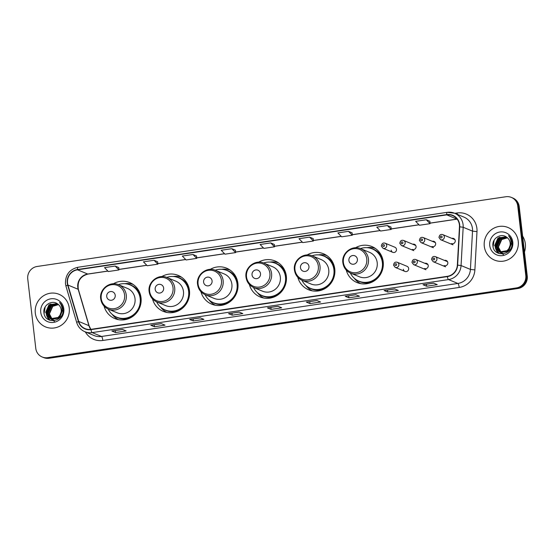 <?xml version="1.0" encoding="UTF-8"?>
<svg xmlns="http://www.w3.org/2000/svg" width="555" height="555" viewBox="0 0 555 555"><rect width="100%" height="100%" fill="white"/><g stroke="black" fill="none" stroke-linecap="round" stroke-linejoin="round"><path stroke-width="0.83" d="M346.251 270.105A19.48 18.759 -67.5 0 0 357.025 282.557A19.48 18.759 -67.5 0 0 383.207 261.773A19.48 18.759 -67.5 0 0 371.919 246.559A19.48 18.759 -67.5 0 0 355.498 247.766M297.82 277.313A19.48 18.759 -67.5 0 0 308.587 289.765A19.48 18.759 -67.5 0 0 334.776 268.981A19.48 18.759 -67.5 0 0 323.482 253.767A19.48 18.759 -67.5 0 0 307.061 254.974M249.382 284.521A19.48 18.759 -67.5 0 0 260.156 296.974A19.48 18.759 -67.5 0 0 286.338 276.182A19.48 18.759 -67.5 0 0 275.051 260.975A19.48 18.759 -67.5 0 0 258.63 262.175M200.952 291.722A19.48 18.759 -67.5 0 0 211.719 304.175A19.48 18.759 -67.5 0 0 237.901 283.39A19.48 18.759 -67.5 0 0 226.613 268.176A19.48 18.759 -67.5 0 0 210.192 269.383M152.514 298.93A19.48 18.759 -67.5 0 0 163.288 311.383A19.48 18.759 -67.5 0 0 189.47 290.598A19.48 18.759 -67.5 0 0 178.183 275.384A19.48 18.759 -67.5 0 0 161.762 276.591M104.083 306.138A19.48 18.759 -67.5 0 0 114.85 318.591A19.48 18.759 -67.5 0 0 141.032 297.806A19.48 18.759 -67.5 0 0 129.745 282.592A19.48 18.759 -67.5 0 0 113.324 283.799M403.353 269.265A2.754 2.657 -67.5 0 0 404.949 271.416A2.754 2.657 -67.5 0 0 408.653 268.474A2.754 2.657 -67.5 0 0 407.058 266.324L397.283 262.279A2.754 2.657 112.5 0 1 398.879 264.43A2.754 2.657 112.5 0 1 395.174 267.371L404.949 271.416M424.533 268.502A2.754 2.657 -67.5 0 0 428.238 265.561A2.754 2.657 -67.5 0 0 424.901 263.327M444.118 265.588A2.754 2.657 -67.5 0 0 447.823 262.647A2.754 2.657 -67.5 0 0 444.486 260.413M391.178 250.173A2.754 2.657 -67.5 0 0 392.78 252.324A2.754 2.657 -67.5 0 0 396.485 249.382A2.754 2.657 -67.5 0 0 394.882 247.232L385.114 243.187A2.754 2.657 112.5 0 1 386.71 245.338A2.754 2.657 112.5 0 1 383.006 248.279L381.347 246.08C381.757 243.555 383.012 242.59 385.114 243.187M412.365 249.41A2.754 2.657 -67.5 0 0 416.07 246.469A2.754 2.657 -67.5 0 0 412.733 244.235M431.95 246.496A2.754 2.657 -67.5 0 0 435.654 243.555A2.754 2.657 -67.5 0 0 432.317 241.321M451.534 243.583A2.754 2.657 -67.5 0 0 455.239 240.641A2.754 2.657 -67.5 0 0 451.902 238.407M42.18 356.99L43.637 357.593A11.024 10.621 -67.5 0 0 49.111 358.259L517.898 288.517A11.024 10.621 -67.5 0 0 527.25 276.085L519.216 206.62A11.024 10.621 -67.5 0 0 512.82 198.01L512.092 197.705A11.024 10.621 -67.5 0 1 518.481 206.321A11.024 10.621 -67.5 0 0 512.092 197.705L511.363 197.407A11.024 10.621 -67.5 0 0 505.889 196.741L37.102 266.483A11.024 10.621 -67.5 0 0 27.75 278.915L35.784 348.38A11.024 10.621 -67.5 0 0 42.18 356.99A11.024 10.621 -67.5 0 0 47.647 357.656L516.441 287.913A11.024 10.621 -67.5 0 0 525.786 275.481L517.753 206.016A11.024 10.621 -67.5 0 0 511.363 197.407M42.908 357.295A11.024 10.621 -67.5 0 0 48.382 357.954L517.17 288.212A11.024 10.621 -67.5 0 0 526.522 275.779L518.481 206.321L526.522 275.779A11.024 10.621 -67.5 0 1 517.17 288.212L48.382 357.954A11.024 10.621 -67.5 0 1 42.908 357.295M35.305 313.124A17.642 16.99 -67.5 0 0 45.531 326.902A17.642 16.99 -67.5 0 0 69.243 308.074A17.642 16.99 -67.5 0 0 59.017 294.296A17.642 16.99 -67.5 0 0 35.305 313.124A17.642 16.99 -67.5 0 0 45.531 326.902A17.642 16.99 -67.5 0 0 69.243 308.074A17.642 16.99 -67.5 0 0 59.017 294.296A17.642 16.99 -67.5 0 0 35.305 313.124M484.293 246.323A17.642 16.99 -67.5 0 0 494.519 260.101A17.642 16.99 -67.5 0 0 518.238 241.272A17.642 16.99 -67.5 0 0 508.012 227.495A17.642 16.99 -67.5 0 0 484.293 246.323A17.642 16.99 -67.5 0 0 494.519 260.101A17.642 16.99 -67.5 0 0 518.238 241.272A17.642 16.99 -67.5 0 0 508.012 227.495A17.642 16.99 -67.5 0 0 484.293 246.323M67.537 283.071A11.759 11.329 112.5 0 1 77.513 269.806L446.747 214.875A11.759 11.329 112.5 0 1 452.582 215.583A11.759 11.329 112.5 0 1 459.457 226.808L457.348 265.096A11.759 11.329 112.5 0 1 447.309 276.321L90.944 329.344A11.759 11.329 112.5 0 1 85.109 328.629A11.759 11.329 112.5 0 1 78.692 321.435L67.939 285.055A11.759 11.329 112.5 0 1 67.537 283.071M67.252 283.112A12.057 11.613 -67.5 0 0 67.668 285.145L78.422 321.525A12.057 11.613 -67.5 0 0 90.978 329.628L447.344 276.612A12.057 11.613 -67.5 0 0 457.632 265.11L459.741 226.815A12.057 11.613 -67.5 0 0 446.713 214.584L77.478 269.522A12.057 11.613 -67.5 0 0 67.252 283.112M352.106 232.857L348.484 231.338L337.884 232.92L341.672 236.819L352.279 235.237L352.106 232.836M313.214 238.643L309.6 237.124L298.992 238.705L302.787 242.604L313.388 241.023L313.214 238.622M118.77 267.572L115.156 266.053L104.548 267.628L108.336 271.534L118.943 269.952L118.77 267.552M157.662 261.787L154.04 260.267L143.44 261.842L147.228 265.748L157.835 264.166L157.662 261.766M274.33 244.429L270.708 242.91L260.101 244.491L263.896 248.39L274.503 246.808L274.33 244.408M355.824 294.726L359.473 296.231L348.866 297.813L345.217 296.301L355.824 294.726M394.709 288.94L398.365 290.445L387.758 292.027L384.102 290.515L394.709 288.94M433.601 283.154L437.25 284.666L426.649 286.241L422.993 284.729L433.601 283.154M239.156 312.083L242.806 313.589L232.198 315.171L228.549 313.658L239.156 312.083M200.265 317.869L203.921 319.375L193.313 320.957L189.657 319.444L200.265 317.869M161.373 323.655L165.029 325.161L154.422 326.742L150.773 325.23L161.373 323.655M122.489 329.434L126.138 330.947L115.537 332.528L111.881 331.016L122.489 329.434M316.933 300.512L320.589 302.017L309.981 303.599L306.325 302.087L316.933 300.512M278.041 306.298L281.697 307.803L271.09 309.385L267.441 307.872L278.041 306.298M387.376 225.552L376.769 227.134L380.563 231.033L391.171 229.458L390.991 227.05L387.376 225.552L391.171 229.458M426.268 219.766L415.66 221.348L419.448 225.247L430.056 223.672L429.882 221.265L426.268 219.766L430.056 223.672M231.824 248.696L221.216 250.277L225.004 254.176L235.611 252.594L235.438 250.194L231.824 248.696L235.611 252.594M192.932 254.481L182.324 256.056L186.119 259.962L196.72 258.38L196.546 255.98L192.932 254.481L196.72 258.38M271.09 309.385L270.861 307.394M267.538 307.886L278.097 306.318L267.559 307.879A2.942 0.687 -98.5 0 1 267.538 307.886A2.942 0.687 -98.5 0 1 267.441 307.872M309.981 303.599L309.752 301.608M306.422 302.1L316.981 300.532L306.45 302.093A2.942 0.687 -98.5 0 1 306.422 302.1A2.942 0.687 -98.5 0 1 306.325 302.087M115.537 332.528L115.301 330.537M111.978 331.03L122.537 329.462L112.006 331.023A2.942 0.687 -98.5 0 1 111.978 331.03A2.942 0.687 -98.5 0 1 111.881 331.016M154.422 326.742L154.193 324.751M150.87 325.244L161.429 323.676L150.891 325.237A2.942 0.687 -98.5 0 1 150.87 325.244A2.942 0.687 -98.5 0 1 150.773 325.23M193.313 320.957L193.084 318.965M189.754 319.458L200.313 317.89L189.782 319.451A2.942 0.687 -98.5 0 1 189.754 319.458A2.942 0.687 -98.5 0 1 189.657 319.444M232.198 315.171L231.969 313.18M239.205 312.097L228.667 313.665A2.942 0.687 -98.5 0 1 228.646 313.672A2.942 0.687 -98.5 0 1 228.549 313.658M426.649 286.241L426.413 284.25M433.649 283.168L423.118 284.736A2.942 0.687 -98.5 0 1 423.09 284.743A2.942 0.687 -98.5 0 1 422.993 284.729M387.758 292.027L387.529 290.036M394.758 288.954L384.226 290.522A2.942 0.687 -98.5 0 1 384.206 290.529A2.942 0.687 -98.5 0 1 384.102 290.515M348.866 297.813L348.637 295.822M345.314 296.315L355.873 294.747L345.335 296.308A2.942 0.687 -98.5 0 1 345.314 296.315A2.942 0.687 -98.5 0 1 345.217 296.301M270.708 242.91L274.503 246.808M154.04 260.267L157.835 264.166M115.156 266.053L118.943 269.952M309.6 237.124L313.388 241.023M348.484 231.338L352.279 235.237M54.036 320.318L52.919 319.736M53.176 319.937L52.767 319.701M52.628 319.618L52.232 319.347M52.101 319.25L49.124 313.79L52.496 306.193L58.358 304.508M53.891 320.256L53.467 320.055M52.78 319.652L52.392 319.375M52.26 319.271L49.416 313.908L52.787 306.311L58.483 304.612M52.878 319.84L52.156 319.527M52.017 319.451L51.601 319.222M51.469 319.139L47.966 313.311L51.337 305.715L57.852 304.112M52.732 319.777L52.309 319.576M52.17 319.5L51.761 319.257M51.622 319.174L48.257 313.429L51.622 305.833L57.984 304.209M62.209 310.21L59.225 317.966L50.998 319.042M50.859 318.972L46.807 312.833L50.172 305.236L57.394 303.793M62.5 310.335L59.517 318.091L51.428 319.236M51.573 319.298L51.15 319.09M51.004 319.021L47.092 312.951L50.463 305.354L57.498 303.869M59.919 315.316A8.311 8.006 -67.5 0 0 57.706 304.015C52.101 299.45 43.068 305.146 43.901 312.208C44.331 324.911 64.255 322.219 63.034 309.78L62.979 309.163C62.639 306.485 61.494 304.258 59.545 302.489C61.21 304.528 62.049 306.859 62.063 309.482L59.919 315.316L58.067 317.488L50.269 318.757L45.642 312.347L49.013 304.75L57.096 303.606M60.946 313.839L58.358 317.613L50.269 318.757M50.415 318.82L45.933 312.472L49.305 304.875L57.144 303.627M54.501 321.421L50.956 319.028M50.928 318.993L48.812 314.38M40.744 312.312A11.981 11.544 -67.5 0 0 53.641 322.393A11.981 11.544 -67.5 0 0 63.804 308.885A11.981 11.544 -67.5 0 0 50.907 298.798A11.981 11.544 -67.5 0 0 40.744 312.312M44.081 313.589L45.191 306.908M48.875 319.867L46.565 315.4M46.391 314.491L50.838 303.946M50.026 320.339L48.257 317.515M48.16 317.273L47.723 315.885M47.55 314.969L51.997 304.424M48.708 319.777L46.336 314.935M46.176 313.797L50.172 304.293M49.895 320.291L48.063 317.342M47.959 317.065L47.494 315.413M47.335 314.276L51.331 304.771M115.218 295.274A4.412 4.246 -67.5 0 0 110.473 291.562A4.412 4.246 -67.5 0 0 106.733 296.536A4.412 4.246 -67.5 0 0 111.472 300.248A4.412 4.246 -67.5 0 0 115.218 295.274M108.482 309.197L117.237 312.819A13.23 12.744 -67.5 0 0 135.025 298.694A13.23 12.744 -67.5 0 0 127.359 288.364L118.603 284.743C109.973 280.698 99.151 289.197 100.698 298.756C101.433 303.689 104.028 307.165 108.482 309.197A13.23 12.744 -67.5 0 0 126.269 295.073A13.23 12.744 -67.5 0 0 118.603 284.743M108.197 309.073A17.455 16.816 -67.5 0 0 116.716 317.176A17.455 16.816 -67.5 0 0 140.186 298.548A17.455 16.816 -67.5 0 0 130.071 284.909A17.455 16.816 -67.5 0 0 118.312 284.625M116.716 317.176L117.084 317.328A17.455 16.816 -67.5 0 0 140.554 298.694A17.455 16.816 -67.5 0 0 130.432 285.062L130.071 284.909M118.541 319.673A19.113 18.405 112.5 0 1 112.374 314.623L112.2 314.359M124.778 283.702A19.113 18.405 112.5 0 1 133.124 284.431M163.649 288.066A4.412 4.246 -67.5 0 0 158.903 284.354A4.412 4.246 -67.5 0 0 155.164 289.328A4.412 4.246 -67.5 0 0 159.909 293.04A4.412 4.246 -67.5 0 0 163.649 288.066M156.919 301.989L165.674 305.611A13.23 12.744 -67.5 0 0 183.462 291.493A13.23 12.744 -67.5 0 0 175.789 281.156L167.034 277.535C158.411 273.49 147.588 281.989 149.135 291.555C149.871 296.481 152.465 299.964 156.919 301.989A13.23 12.744 -67.5 0 0 174.707 287.872A13.23 12.744 -67.5 0 0 167.034 277.535M156.628 301.865A17.455 16.816 -67.5 0 0 165.154 309.967A17.455 16.816 -67.5 0 0 188.624 291.34A17.455 16.816 -67.5 0 0 178.502 277.708A17.455 16.816 -67.5 0 0 166.743 277.417M165.154 309.967L165.522 310.12A17.455 16.816 -67.5 0 0 188.984 291.493A17.455 16.816 -67.5 0 0 178.87 277.861L178.502 277.708M166.979 312.465A19.113 18.405 112.5 0 1 160.811 307.414L160.631 307.158M173.209 276.501A19.113 18.405 112.5 0 1 181.554 277.223M212.086 280.865A4.412 4.246 -67.5 0 0 207.341 277.153A4.412 4.246 -67.5 0 0 203.602 282.127A4.412 4.246 -67.5 0 0 208.347 285.832A4.412 4.246 -67.5 0 0 212.086 280.865M205.35 294.781L214.105 298.403A13.23 12.744 -67.5 0 0 231.893 284.285A13.23 12.744 -67.5 0 0 224.227 273.955L215.472 270.334C206.849 266.282 196.019 274.78 197.566 284.347C198.301 289.28 200.896 292.756 205.35 294.781A13.23 12.744 -67.5 0 0 223.138 280.663A13.23 12.744 -67.5 0 0 215.472 270.334M205.066 294.656A17.455 16.816 -67.5 0 0 213.585 302.766A17.455 16.816 -67.5 0 0 237.054 284.132A17.455 16.816 -67.5 0 0 226.94 270.5A17.455 16.816 -67.5 0 0 215.18 270.216M213.585 302.766L213.952 302.912A17.455 16.816 -67.5 0 0 237.422 284.285A17.455 16.816 -67.5 0 0 227.3 270.653L226.94 270.5M215.409 305.264A19.113 18.405 112.5 0 1 209.242 300.213L209.069 299.95M221.646 269.293A19.113 18.405 112.5 0 1 229.992 270.021M260.517 273.657A4.412 4.246 -67.5 0 0 255.772 269.945A4.412 4.246 -67.5 0 0 252.032 274.919A4.412 4.246 -67.5 0 0 256.778 278.631A4.412 4.246 -67.5 0 0 260.517 273.657M253.788 287.573L262.543 291.202A13.23 12.744 -67.5 0 0 280.33 277.077A13.23 12.744 -67.5 0 0 272.658 266.747L263.902 263.125C255.279 259.074 244.457 267.579 246.004 277.139C246.739 282.072 249.334 285.548 253.788 287.573A13.23 12.744 -67.5 0 0 271.575 273.455A13.23 12.744 -67.5 0 0 263.902 263.125M253.496 287.455A17.455 16.816 -67.5 0 0 262.022 295.558A17.455 16.816 -67.5 0 0 285.492 276.931A17.455 16.816 -67.5 0 0 275.37 263.292A17.455 16.816 -67.5 0 0 263.611 263.008M262.022 295.558L262.39 295.711A17.455 16.816 -67.5 0 0 285.853 277.077A17.455 16.816 -67.5 0 0 275.738 263.445L275.37 263.292M263.847 298.056A19.113 18.405 112.5 0 1 257.68 293.005L257.506 292.742M270.077 262.085A19.113 18.405 112.5 0 1 278.43 262.813M308.955 266.449A4.412 4.246 -67.5 0 0 304.209 262.737A4.412 4.246 -67.5 0 0 300.47 267.711A4.412 4.246 -67.5 0 0 305.215 271.423A4.412 4.246 -67.5 0 0 308.955 266.449M302.225 280.372L310.973 283.993A13.23 12.744 -67.5 0 0 328.761 269.876A13.23 12.744 -67.5 0 0 321.095 259.539L312.34 255.917C303.717 251.873 292.887 260.371 294.441 269.931C295.17 274.864 297.764 278.346 302.225 280.372A13.23 12.744 -67.5 0 0 320.006 266.254A13.23 12.744 -67.5 0 0 312.34 255.917M301.934 280.247A17.455 16.816 -67.5 0 0 310.46 288.35A17.455 16.816 -67.5 0 0 333.923 269.723A17.455 16.816 -67.5 0 0 323.808 256.091A17.455 16.816 -67.5 0 0 312.049 255.8M310.46 288.35L310.821 288.503A17.455 16.816 -67.5 0 0 334.29 269.876A17.455 16.816 -67.5 0 0 324.169 256.237L323.808 256.091M312.278 290.848A19.113 18.405 112.5 0 1 306.11 285.797L305.937 285.534M318.514 254.884A19.113 18.405 112.5 0 1 326.86 255.605M357.385 259.247A4.412 4.246 -67.5 0 0 352.64 255.536A4.412 4.246 -67.5 0 0 348.901 260.503A4.412 4.246 -67.5 0 0 353.646 264.215A4.412 4.246 -67.5 0 0 357.385 259.247M350.656 273.164L359.411 276.785A13.23 12.744 -67.5 0 0 377.199 262.668A13.23 12.744 -67.5 0 0 369.526 252.338L360.771 248.709C352.147 244.665 341.325 253.163 342.872 262.73C343.607 267.656 346.202 271.138 350.656 273.164A13.23 12.744 -67.5 0 0 368.444 259.046A13.23 12.744 -67.5 0 0 360.771 248.709M350.372 273.039A17.455 16.816 -67.5 0 0 358.891 281.149A17.455 16.816 -67.5 0 0 382.36 262.515A17.455 16.816 -67.5 0 0 372.238 248.883A17.455 16.816 -67.5 0 0 360.479 248.598M358.891 281.149L359.258 281.295A17.455 16.816 -67.5 0 0 382.721 262.668A17.455 16.816 -67.5 0 0 372.606 249.035L372.238 248.883M360.715 283.647A19.113 18.405 112.5 0 1 354.548 278.596L354.374 278.332M366.952 247.676A19.113 18.405 112.5 0 1 375.298 248.404M524.461 252.005A18.377 17.698 -67.5 0 0 525.335 243.811A18.377 17.698 -67.5 0 0 522.63 236.152M503.031 253.517L502.31 253.205M502.171 253.135L501.755 252.9M501.616 252.816L501.221 252.553M501.089 252.456L498.113 246.989L501.484 239.392L507.353 237.706M502.885 253.455L502.455 253.253M502.317 253.177L501.907 252.941M501.775 252.851L501.38 252.574M501.255 252.47L498.404 247.114L501.775 239.51L507.478 237.811M501.866 253.038L501.151 252.726M501.005 252.657L500.596 252.421M500.457 252.338L496.954 246.51L500.326 238.914L506.84 237.318M501.727 252.976L501.297 252.775M501.158 252.698L500.749 252.463M500.617 252.372L497.245 246.628L500.617 239.032L506.972 237.408M511.204 243.416L508.213 251.172L499.986 252.248M499.847 252.171L495.795 246.031L499.167 238.435L506.389 236.999M511.488 243.534L508.505 251.29L500.416 252.442M500.561 252.497L500.138 252.296M500 252.22L496.087 246.149L499.458 238.553L506.493 237.068M508.914 248.522A8.311 8.006 -67.5 0 0 506.701 237.221C501.096 232.649 492.063 238.352 492.889 245.407C493.319 258.11 513.243 255.418 512.029 242.979L511.974 242.369C511.634 239.691 510.489 237.464 508.54 235.688C510.205 237.727 511.044 240.058 511.058 242.681L508.914 248.522L507.055 250.694L499.257 251.956L494.637 245.553L498.008 237.956L506.091 236.805M509.941 247.037L507.346 250.811L499.257 251.956M499.403 252.019L494.928 245.671L498.293 238.074L506.132 236.832M503.496 254.62L499.951 252.234M499.916 252.199L497.8 247.585M489.739 245.511A11.981 11.544 -67.5 0 0 502.629 255.591A11.981 11.544 -67.5 0 0 512.792 242.084A11.981 11.544 -67.5 0 0 499.902 232.004A11.981 11.544 -67.5 0 0 489.739 245.511M493.076 246.788L494.179 240.107M497.87 253.066L495.56 248.605M495.386 247.69L499.826 237.145M499.021 253.538L497.245 250.714M497.148 250.478L496.718 249.084M496.545 248.175L500.985 237.623M497.703 252.983L495.324 248.134M495.164 246.996L499.16 237.491M498.889 253.496L497.058 250.548M496.947 250.263L496.482 248.612M496.323 247.481L500.319 237.977M49.111 358.259L47.647 357.656M519.216 206.62L517.753 206.016M527.25 276.085L525.786 275.481M517.898 288.517L516.441 287.913M77.513 269.806L87.739 274.038A11.759 11.329 -67.5 0 0 77.769 287.303A11.759 11.329 -67.5 0 0 78.172 289.287L88.925 325.667A11.759 11.329 -67.5 0 0 90.798 329.365M454.802 213.321L457.133 212.974A3.677 0.853 -98.5 0 1 457.223 214.327M457.133 212.974A18.377 17.698 112.5 0 1 476.905 228.431A18.377 17.698 112.5 0 1 476.995 231.615L474.886 269.91A18.377 17.698 112.5 0 1 459.207 287.448L102.841 340.465A18.377 17.698 112.5 0 1 85.31 331.897M459.741 226.815L463.175 227.259L472.527 231.13A14.701 14.159 -67.5 0 0 472.458 228.584A14.701 14.159 -67.5 0 0 463.931 217.102L454.58 213.231A14.701 14.159 112.5 0 1 463.175 227.259L461.066 265.547A14.701 14.159 112.5 0 1 448.523 279.581L92.158 332.598A3.677 0.853 -98.5 0 1 90.978 329.628M78.054 267.274A3.677 0.853 81.5 0 0 77.929 267.26C69.437 269.383 65.282 274.878 65.469 283.751L65.976 286.227A3.677 0.638 -16.5 0 1 67.668 285.145M447.344 276.612A3.677 0.853 81.5 0 0 448.523 279.581L457.875 283.452A14.701 14.159 -67.5 0 0 470.418 269.418L472.527 231.13L476.995 231.615M457.632 265.11L461.066 265.547L470.418 269.418L474.886 269.91M65.976 286.227L76.729 322.608A3.677 0.638 -16.5 0 1 78.422 321.525M102.841 340.465A3.677 0.853 -98.5 0 0 101.509 336.469L92.158 332.598A14.701 14.159 112.5 0 1 84.859 331.71L94.211 335.581A14.701 14.159 -67.5 0 0 101.509 336.469L457.875 283.452A3.677 0.853 -98.5 0 1 459.207 287.448M447.288 212.343A14.701 14.159 112.5 0 1 454.58 213.231L447.163 212.329L77.929 267.26A3.677 0.853 81.5 0 0 77.478 269.522M446.713 214.584A3.677 0.853 -98.5 0 1 447.163 212.329M457.119 219.086A11.759 11.329 -67.5 0 0 456.973 219.107L430.014 223.117M446.747 214.875L456.973 219.107A6.618 1.54 -98.5 0 0 457.167 219.142L430.021 223.179M418.976 224.761L391.129 228.903M380.092 230.547L352.238 234.689M341.2 236.333L313.353 240.475M302.308 242.119L274.461 246.26M263.424 247.905L235.57 252.046M224.532 253.69L196.685 257.832M185.648 259.476L157.793 263.618M146.756 265.262L118.902 269.404M107.864 271.048L87.739 274.038A6.618 1.54 -98.5 0 0 87.961 274.073C80.322 276.237 77.131 281.371 78.38 289.474A6.618 1.145 163.5 0 0 78.172 289.287L67.939 285.055M78.692 321.435L88.925 325.667A6.618 1.145 163.5 0 1 89.133 325.854L90.867 329.351M124.591 294.962A12.154 11.704 -67.5 0 0 111.513 284.736A12.154 11.704 -67.5 0 0 101.204 298.437A12.154 11.704 -67.5 0 0 114.281 308.663A12.154 11.704 -67.5 0 0 124.591 294.962M140.679 295.711A17.621 16.976 -67.5 0 0 128.288 284.292M115.024 316.357A17.621 16.976 -67.5 0 0 131.861 317.03M173.021 287.754A12.154 11.704 -67.5 0 0 159.944 277.528A12.154 11.704 -67.5 0 0 149.642 291.236A12.154 11.704 -67.5 0 0 162.719 301.462A12.154 11.704 -67.5 0 0 173.021 287.754M189.109 288.51A17.621 16.976 -67.5 0 0 176.726 277.091M163.461 309.149A17.621 16.976 -67.5 0 0 180.292 309.822M221.459 280.552A12.154 11.704 -67.5 0 0 208.382 270.327A12.154 11.704 -67.5 0 0 198.073 284.028A12.154 11.704 -67.5 0 0 211.15 294.254A12.154 11.704 -67.5 0 0 221.459 280.552M237.547 281.302A17.621 16.976 -67.5 0 0 225.157 269.883M211.892 301.941A17.621 16.976 -67.5 0 0 228.729 302.614M269.89 273.344A12.154 11.704 -67.5 0 0 256.819 263.119A12.154 11.704 -67.5 0 0 246.51 276.82A12.154 11.704 -67.5 0 0 259.587 287.046A12.154 11.704 -67.5 0 0 269.89 273.344M285.985 274.094A17.621 16.976 -67.5 0 0 273.594 262.675M260.33 294.74A17.621 16.976 -67.5 0 0 277.16 295.413M318.327 266.136A12.154 11.704 -67.5 0 0 305.25 255.91A12.154 11.704 -67.5 0 0 294.941 269.619A12.154 11.704 -67.5 0 0 308.018 279.845A12.154 11.704 -67.5 0 0 318.327 266.136M334.415 266.893A17.621 16.976 -67.5 0 0 322.025 255.473M308.76 287.532A17.621 16.976 -67.5 0 0 325.598 288.205M366.765 258.935A12.154 11.704 -67.5 0 0 353.688 248.709A12.154 11.704 -67.5 0 0 343.378 262.411A12.154 11.704 -67.5 0 0 356.456 272.637A12.154 11.704 -67.5 0 0 366.765 258.935M382.853 259.685A17.621 16.976 -67.5 0 0 370.462 248.265M357.198 280.324A17.621 16.976 -67.5 0 0 374.028 280.997M382.721 245.678A0.916 0.888 -67.5 0 0 383.706 246.448A0.916 0.888 -67.5 0 0 384.483 245.414A0.916 0.888 -67.5 0 0 383.498 244.644A0.916 0.888 -67.5 0 0 382.721 245.678M405.164 242.597A2.754 2.657 112.5 0 1 401.459 245.539L399.801 243.333C400.21 240.808 401.466 239.843 403.568 240.44A2.754 2.657 112.5 0 1 405.164 242.597M401.175 242.93A0.916 0.888 -67.5 0 0 402.16 243.707A0.916 0.888 -67.5 0 0 402.944 242.667A0.916 0.888 -67.5 0 0 401.952 241.897A0.916 0.888 -67.5 0 0 401.175 242.93M424.748 239.684A2.754 2.657 112.5 0 1 421.044 242.625L419.393 240.419C419.802 237.894 421.051 236.929 423.153 237.526A2.754 2.657 112.5 0 1 424.748 239.684M420.759 240.017A0.916 0.888 -67.5 0 0 421.744 240.794A0.916 0.888 -67.5 0 0 422.528 239.753A0.916 0.888 -67.5 0 0 421.536 238.983A0.916 0.888 -67.5 0 0 420.759 240.017M444.34 236.77A2.754 2.657 112.5 0 1 440.628 239.711L438.977 237.505C439.387 234.98 440.642 234.016 442.737 234.612A2.754 2.657 112.5 0 1 444.34 236.77M440.344 237.103A0.916 0.888 -67.5 0 0 441.336 237.88A0.916 0.888 -67.5 0 0 442.113 236.839A0.916 0.888 -67.5 0 0 441.121 236.069A0.916 0.888 -67.5 0 0 440.344 237.103M396.659 264.506A0.916 0.888 -67.5 0 0 395.666 263.736A0.916 0.888 -67.5 0 0 394.889 264.77A0.916 0.888 -67.5 0 0 395.875 265.54A0.916 0.888 -67.5 0 0 396.659 264.506M427.933 264.582L415.737 259.532A2.754 2.657 112.5 0 1 417.332 261.689A2.754 2.657 112.5 0 1 413.628 264.631L425.962 269.73M415.112 261.759A0.916 0.888 -67.5 0 0 414.12 260.989A0.916 0.888 -67.5 0 0 413.343 262.022A0.916 0.888 -67.5 0 0 414.335 262.799A0.916 0.888 -67.5 0 0 415.112 261.759M447.517 261.669L435.321 256.618A2.754 2.657 112.5 0 1 436.924 258.776A2.754 2.657 112.5 0 1 433.219 261.717L445.547 266.816M434.697 258.845A0.916 0.888 -67.5 0 0 433.712 258.075A0.916 0.888 -67.5 0 0 432.928 259.109A0.916 0.888 -67.5 0 0 433.92 259.886A0.916 0.888 -67.5 0 0 434.697 258.845M76.729 322.608C78.088 326.895 80.801 329.934 84.859 331.71M78.38 289.474L89.133 325.854M419.032 224.817L391.129 228.965M380.147 230.602L352.245 234.751M341.256 236.388L313.353 240.537M302.364 242.174L274.468 246.323M263.479 247.96L235.577 252.109M224.588 253.746L196.685 257.895M185.696 259.532L157.8 263.68M146.811 265.318L118.909 269.466M107.92 271.104L87.961 274.073M239.205 312.104L228.646 313.672M394.765 288.961L384.206 290.529M433.649 283.175L423.09 284.743M392.78 252.324L383.006 248.279M413.787 250.638L401.459 245.539M415.757 245.49L403.568 240.44M433.372 247.724L421.044 242.625M435.349 242.577L423.153 237.526M452.963 244.81L440.628 239.711M454.933 239.656L442.737 234.612M397.283 262.279C395.181 261.683 393.932 262.647 393.523 265.172L395.174 267.371M415.737 259.532C413.635 258.935 412.386 259.9 411.976 262.425L413.628 264.631M435.321 256.618C433.226 256.022 431.97 256.986 431.561 259.511L433.219 261.717"/></g></svg>
